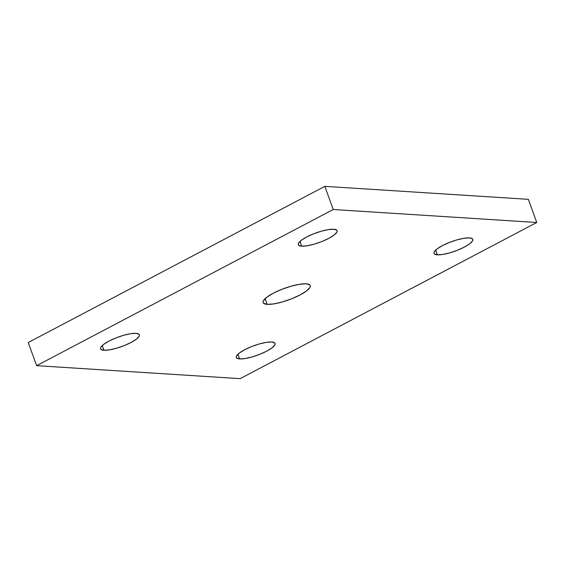 <?xml version="1.0" encoding="UTF-8"?>
<svg xmlns="http://www.w3.org/2000/svg" width="565" height="565" viewBox="0 0 565 565"><rect width="100%" height="100%" fill="white"/><g stroke="black" fill="none" stroke-linecap="round" stroke-linejoin="round"><path stroke-width="0.85" d="M267.167 304.358L265.112 298.68L267.167 304.358L263.523 303.25L263.015 302.148L263.41 300.742L266.842 297.225L273.291 293.221L281.787 289.351L291.024 286.201L299.605 284.252L306.216 283.8A25.086 6.159 -19.9 0 1 310.277 285.537A25.086 6.159 -19.9 0 1 294.697 297.515A25.086 6.159 -19.9 0 1 267.167 304.358A25.086 6.159 -19.9 0 1 263.106 302.614A25.086 6.159 -19.9 0 1 278.679 290.643A25.086 6.159 -19.9 0 1 306.216 283.8L309.86 284.908L310.369 286.003L309.973 287.416L306.541 290.933L300.093 294.93L291.596 298.8L282.359 301.95L273.778 303.906L267.167 304.358M437.331 254.815L435.643 250.14L437.331 254.815L434.337 253.897L433.913 252.993L434.245 251.835L437.063 248.939L442.374 245.648L449.359 242.47L456.965 239.878L464.02 238.268L469.466 237.893A20.644 5.064 -19.9 0 1 472.806 239.327A20.644 5.064 -19.9 0 1 459.988 249.179A20.644 5.064 -19.9 0 1 437.331 254.815A20.644 5.064 -19.9 0 1 433.991 253.381A20.644 5.064 -19.9 0 1 446.809 243.529A20.644 5.064 -19.9 0 1 469.466 237.893L472.46 238.804L472.877 239.708L472.552 240.867L469.727 243.769L464.423 247.053L457.431 250.239L449.832 252.83L442.776 254.441L437.331 254.815M301.646 246.156L299.959 241.481L301.646 246.156L298.652 245.245L298.228 244.341L298.56 243.183L301.378 240.28L306.689 236.996L313.674 233.811L321.28 231.219L328.336 229.616L333.781 229.235A20.644 5.064 -19.9 0 1 337.121 230.668A20.644 5.064 -19.9 0 1 324.303 240.521A20.644 5.064 -19.9 0 1 301.646 246.156A20.644 5.064 -19.9 0 1 298.306 244.723A20.644 5.064 -19.9 0 1 311.124 234.871A20.644 5.064 -19.9 0 1 333.781 229.235L336.775 230.153L337.192 231.057L336.867 232.215L334.049 235.111L328.738 238.402L321.753 241.58L314.147 244.172L307.092 245.782L301.646 246.156M103.918 350.265L102.23 345.589L103.918 350.265L100.923 349.347L100.499 348.443L100.831 347.284L103.649 344.389L108.96 341.098L115.945 337.912L123.551 335.328L130.607 333.717L136.052 333.343A20.644 5.064 -19.9 0 1 139.393 334.777A20.644 5.064 -19.9 0 1 126.574 344.629A20.644 5.064 -19.9 0 1 103.918 350.265A20.644 5.064 -19.9 0 1 100.577 348.831A20.644 5.064 -19.9 0 1 113.396 338.979A20.644 5.064 -19.9 0 1 136.052 333.343L139.047 334.254L139.47 335.158L139.138 336.316L136.32 339.219L131.009 342.503L124.025 345.688L116.418 348.28L109.363 349.883L103.918 350.265M239.602 358.916L237.914 354.241L239.602 358.916L236.608 358.005L236.184 357.101L236.516 355.943L239.334 353.047L244.645 349.756L251.63 346.571L259.236 343.979L266.292 342.376L271.737 342.002A20.644 5.064 -19.9 0 1 275.077 343.435A20.644 5.064 -19.9 0 1 262.259 353.287A20.644 5.064 -19.9 0 1 239.602 358.916A20.644 5.064 -19.9 0 1 236.262 357.483A20.644 5.064 -19.9 0 1 249.08 347.63A20.644 5.064 -19.9 0 1 271.737 342.002L274.731 342.913L275.155 343.817L274.823 344.975L272.005 347.871L266.694 351.162L259.709 354.347L252.103 356.939L245.048 358.542L239.602 358.916M528.367 199.332L324.84 186.351L28.25 342.51L324.84 186.351L333.223 209.509L36.633 365.668L28.25 342.51L36.633 365.668L240.16 378.649L536.75 222.49L528.367 199.332L536.75 222.49L333.223 209.509L324.84 186.351L528.367 199.332M333.223 209.509L36.633 365.668L240.16 378.649L536.75 222.49L333.223 209.509"/></g></svg>
